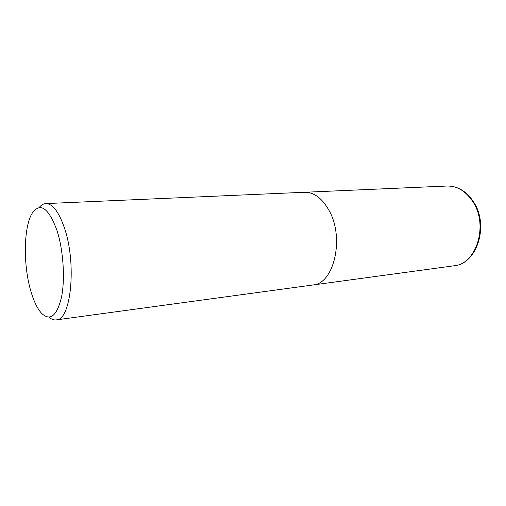 <?xml version="1.0" encoding="UTF-8"?>
<svg xmlns="http://www.w3.org/2000/svg" width="506" height="506" viewBox="0 0 506 506"><rect width="100%" height="100%" fill="white"/><g stroke="black" fill="none" stroke-linecap="round" stroke-linejoin="round"><path stroke-width="0.76" d="M39.12 207.568C41.15 205.05 43.383 203.728 45.818 203.589C52.573 203.646 58.753 211.698 64.351 227.744C76.887 263.474 71.042 320.583 56.248 319.9C53.832 320.203 51.397 319.292 48.956 317.18M329.286 210.888C322.36 198.365 314.087 192.153 304.473 192.274C314.087 192.153 322.36 198.358 329.286 210.888C344.769 238.592 333.726 284.113 312.79 284.998L56.248 319.9M30.942 291.494C23.01 265.226 23.51 226.321 32.466 212.805C40.448 202.147 48.608 208.01 56.95 230.388C63.339 250.008 65.261 278.882 61.473 297.351C56.78 316.161 50.113 321.449 41.473 313.214C37.355 308.59 33.845 301.355 30.942 291.494M472.914 201.755C488.72 225.214 476.374 264.347 454.04 265.783L454.04 265.783C477.082 264.088 489.365 225.214 473.565 201.888C466.418 191.173 457.532 185.885 446.887 186.037L446.887 186.037C457.152 185.86 465.83 191.104 472.914 201.755M304.473 192.274L45.818 203.589M304.593 192.267L446.887 186.037M312.91 284.986L454.04 265.783"/></g></svg>

